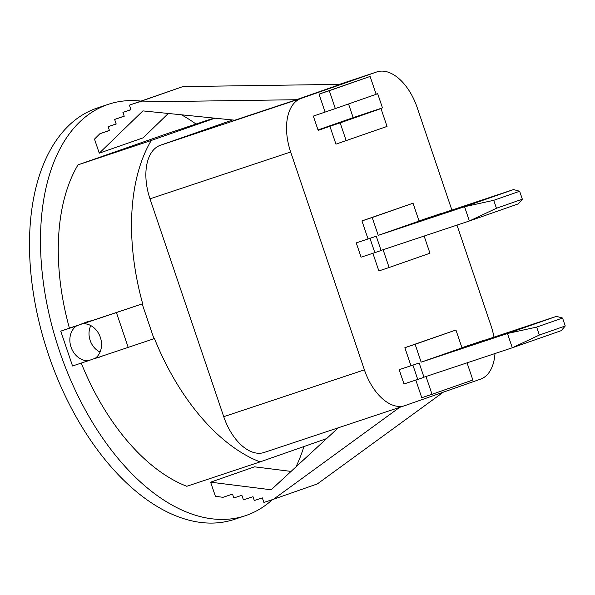<?xml version="1.0" encoding="UTF-8"?>
<svg xmlns="http://www.w3.org/2000/svg" width="595" height="595" viewBox="0 0 595 595"><rect width="100%" height="100%" fill="white"/><g stroke="black" fill="none" stroke-linecap="round" stroke-linejoin="round"><path stroke-width="0.89" d="M90.819 325.599A17.909 14.674 -109.3 0 0 100.079 352.047M356.249 242.894L376.263 236.222L356.249 242.894L361.083 257.174L374.835 252.652L381.097 250.51L376.263 236.222M419.073 221.08L378.242 235.367L372.202 217.51L413.027 203.222L419.073 221.08M381.06 250.398L469.381 220.99L496.438 208.265L522.336 199.199L518.379 203.847L469.381 220.99L464.546 206.71L513.545 189.56L519.643 191.255L493.746 200.314L464.546 206.71L378.242 235.367M419.051 221.02L513.545 189.56M450.571 211.084L473.018 203.393L450.571 211.084M519.643 191.255L522.336 199.199M493.746 200.314L496.438 208.265M419.021 220.924L440.59 213.664L419.044 220.998M369.993 238.364L374.835 252.652M399.163 369.674L419.178 363.01L399.163 369.674L403.998 383.961L417.749 379.439L424.012 377.289L419.178 363.01M461.988 347.867L421.156 362.154L415.117 344.297L455.941 330.009L461.988 347.867M423.975 377.178L512.295 347.778L539.353 335.052L565.25 325.986L561.293 330.634L512.295 347.778L507.461 333.49L556.459 316.347L562.558 318.042L536.66 327.101L507.461 333.49L421.156 362.154M461.965 347.807L556.459 316.347M493.486 337.871L515.932 330.173L493.486 337.871M562.558 318.042L565.25 325.986M536.66 327.101L539.353 335.052M461.936 347.711L483.504 340.452L461.958 347.778M412.915 365.151L417.749 379.439M376.107 94.144L377.639 93.601L382.473 107.888L370.737 111.994L380.993 108.58L387.04 126.438L335.952 144.139L329.905 126.281L318.169 130.394L313.334 116.107L335.327 108.58L329.288 90.723L370.112 76.443L376.159 94.3L335.327 108.58M382.473 107.888L353.17 117.646L348.536 103.961M318.02 129.948L353.17 117.646M346.208 140.725L340.162 122.867L380.993 108.58M329.905 126.281L340.162 122.867M325.071 112.001L319.024 94.144L329.288 90.723M319.024 94.144L370.112 76.443M424.138 236.051L429.954 253.225L389.123 267.512L383.098 249.714M372.894 253.292L378.866 270.926L389.123 267.512M367.985 238.781L361.946 220.924L372.202 217.51M361.946 220.924L413.027 203.222M493.969 337.149A47.131 27.035 -108.4 0 0 490.979 325.569L456.975 225.126M451.888 210.087L417.236 107.71A47.131 27.035 -108.4 0 0 376.828 71.921L339.425 84.371L376.605 71.995L301.07 98.428L160.405 145.254A47.131 27.035 71.6 0 0 150 198.827L223.735 416.686A47.131 27.035 71.6 0 0 264.143 452.475A47.131 27.035 71.6 0 0 264.366 452.401M103.5 355.535L98.562 357.521M95.163 358.339L88.335 360.726A18.854 15.44 70.7 0 1 71.043 347.116A18.854 15.44 70.7 0 1 76.547 325.911L88.157 321.404L91.712 320.712L83.062 323.739A18.854 15.44 70.7 0 1 100.347 337.358A18.854 15.44 70.7 0 1 94.843 358.562L154.455 338.57A188.526 108.134 71.6 0 0 260.06 461.899L326.596 438.612M91.712 320.712L142.674 303.748L83.062 323.739M214.929 118.189L151.264 140.465A188.526 108.134 71.6 0 0 142.674 303.748M151.264 140.465L77.997 164.86A188.526 108.134 71.6 0 0 69.407 328.135L85.204 322.877M116.434 312.628L128.222 347.45M76.547 325.911L60.757 331.162L72.545 365.985L88.335 360.726M153.971 338.741L142.183 303.919M60.757 331.162L69.407 328.135M140.948 101.098A216.811 124.355 71.6 0 0 108.409 104.296A216.811 124.355 71.6 0 0 58.905 349.28A216.811 124.355 71.6 0 0 245.371 515.709A216.811 124.355 71.6 0 0 246.397 515.359A216.811 124.355 71.6 0 0 272.406 499.622M295.998 466.859A216.811 124.355 71.6 0 0 303.933 446.54M196.03 124.05A216.811 124.355 71.6 0 0 181.445 114.798M77.997 164.86L166.987 133.719L213.932 118.093M81.247 363.091A188.526 108.134 71.6 0 0 186.793 486.286L260.06 461.899M399.654 407.359L273.469 499.272L263.89 502.455L262.336 497.874L254.303 500.544L253.001 496.699L243.422 499.889L241.868 495.3L233.835 497.978L232.533 494.133L222.954 497.323L215.39 496.252L210.623 482.181L254.519 466.822L291.067 471.411M99.261 153.183L94.501 139.111L99.886 133.734L109.465 130.543L108.164 126.698L116.196 124.02L114.642 119.439L124.229 116.248L122.927 112.403L130.96 109.725L129.405 105.137L138.985 101.946L296.377 99.722L234.839 120.205L142.919 110.893L99.261 153.183L143.157 137.824L168.303 113.467M296.377 99.722L340.273 84.364L182.881 86.587L129.405 105.137M138.985 101.946L182.881 86.587M122.927 112.403L130.915 109.606M114.642 119.439L124.177 116.099M108.164 126.698L116.159 123.901M99.886 133.734L109.413 130.394M210.623 482.181L271.164 489.782L338.339 427.775M273.469 499.272L317.366 483.913L443.312 392.172M467.053 362.838L472.869 380.012L432.037 394.299L426.013 376.501M415.808 380.079L421.781 397.713L432.037 394.299M410.9 365.568L404.86 347.711L415.117 344.297M404.86 347.711L455.941 330.009M108.409 104.296L97.416 107.955A216.811 124.355 71.6 0 0 47.912 352.939A216.811 124.355 71.6 0 0 234.385 519.368L245.371 515.709M232.63 119.982L160.405 145.254M150 198.827L290.665 152A47.131 27.035 -108.4 0 1 301.07 98.428M290.665 152L364.4 369.852L223.735 416.686M494.981 353.542A47.131 27.035 -108.4 0 1 480.567 379.141L405.031 405.567A47.131 27.035 -108.4 0 1 404.808 405.649A47.131 27.035 -108.4 0 1 364.4 369.852M404.808 405.649L264.143 452.475"/></g></svg>
